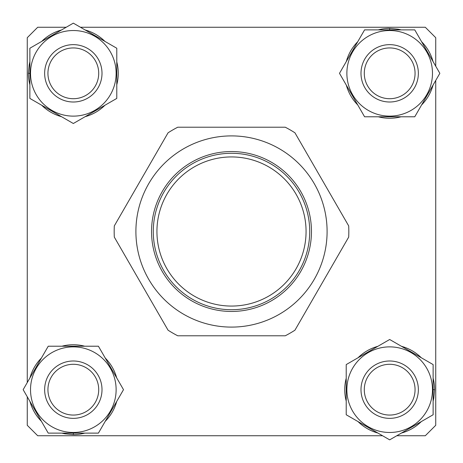 <?xml version="1.0" encoding="UTF-8"?>
<svg xmlns="http://www.w3.org/2000/svg" width="463" height="463" viewBox="0 0 463 463"><rect width="100%" height="100%" fill="white"/><g stroke="black" fill="none" stroke-linecap="round" stroke-linejoin="round"><path stroke-width="0.69" d="M435.735 66.197L435.735 37.694L425.306 27.265L80.452 27.265M66.197 27.265L37.694 27.265L27.265 37.694L27.265 382.548M27.265 396.803L27.265 425.306L37.694 435.735L382.548 435.735M396.803 435.735L425.306 435.735L435.735 425.306L435.735 80.452M231.5 156.934A74.566 74.566 0 0 0 156.934 231.5A74.566 74.566 0 0 0 231.5 306.066A74.566 74.566 0 0 0 306.066 231.5A74.566 74.566 0 0 0 231.5 156.934M231.5 309.718A78.218 78.218 0 0 1 153.282 231.5A78.218 78.218 0 0 1 231.5 153.282A78.218 78.218 0 0 1 309.718 231.5A78.218 78.218 0 0 1 231.5 309.718M401.103 29.875A44.934 44.934 0 0 0 398.203 29.21L389.672 28.393A44.934 44.934 0 0 0 378.248 29.875M357.754 41.705A44.934 44.934 0 0 0 346.33 61.498M346.33 85.157A44.934 44.934 0 0 0 357.754 104.951M378.248 116.78A44.934 44.934 0 0 0 401.103 116.78M421.59 104.951A44.934 44.934 0 0 0 433.021 85.157M433.021 61.498A44.934 44.934 0 0 0 421.59 41.705M389.672 28.393L389.672 29.875M398.203 29.21L398.203 29.875M418.355 73.328A28.677 28.677 0 0 1 389.672 102.005A28.677 28.677 0 0 1 360.995 73.328A28.677 28.677 0 0 1 389.672 44.645A28.677 28.677 0 0 1 418.355 73.328M364.288 73.328A25.384 25.384 0 0 0 389.672 98.712A25.384 25.384 0 0 0 415.062 73.328A25.384 25.384 0 0 0 389.672 47.938A25.384 25.384 0 0 0 364.288 73.328M346.874 73.328A42.804 42.804 0 0 1 389.672 30.523A42.804 42.804 0 0 1 432.477 73.328A42.804 42.804 0 0 1 389.672 116.126A42.804 42.804 0 0 1 346.874 73.328M439.85 73.328L414.761 29.875L364.584 29.875L339.495 73.328L364.584 116.78L414.761 116.78L439.85 73.328M271.48 300.742A79.954 79.954 0 0 1 162.258 271.48A79.954 79.954 0 0 1 191.52 162.258A79.954 79.954 0 0 1 300.742 191.52A79.954 79.954 0 0 1 271.48 300.742M183.701 148.71A95.598 95.598 0 0 1 314.29 183.701A95.598 95.598 0 0 1 279.299 314.29A95.598 95.598 0 0 1 148.71 279.299A95.598 95.598 0 0 1 183.701 148.71M290.162 333.105A117.324 117.324 0 0 0 294.943 330.194L348.691 237.097A117.324 117.324 0 0 0 348.691 225.903L294.943 132.806A117.324 117.324 0 0 0 285.249 127.209L177.751 127.209A117.324 117.324 0 0 0 168.057 132.806L114.309 225.903A117.324 117.324 0 0 0 114.309 237.097L168.057 330.194A117.324 117.324 0 0 0 177.751 335.791L285.249 335.791A117.324 117.324 0 0 0 290.162 333.105M433.125 401.103A44.934 44.934 0 0 0 433.79 398.203L434.607 389.672A44.934 44.934 0 0 0 433.125 378.248M421.295 357.754A44.934 44.934 0 0 0 401.502 346.33M377.843 346.33A44.934 44.934 0 0 0 358.049 357.754M346.22 378.248A44.934 44.934 0 0 0 346.22 401.103M358.049 421.59A44.934 44.934 0 0 0 377.843 433.021M401.502 433.021A44.934 44.934 0 0 0 421.295 421.59M434.607 389.672L433.125 389.672M433.79 398.203L433.125 398.203M61.897 433.125A44.934 44.934 0 0 0 64.797 433.79L73.328 434.607A44.934 44.934 0 0 0 84.752 433.125M105.246 421.295A44.934 44.934 0 0 0 116.67 401.502M116.67 377.843A44.934 44.934 0 0 0 105.246 358.049M84.752 346.22A44.934 44.934 0 0 0 61.897 346.22M41.41 358.049A44.934 44.934 0 0 0 29.979 377.843M29.979 401.502A44.934 44.934 0 0 0 41.41 421.295M73.328 434.607L73.328 433.125M64.797 433.79L64.797 433.125M29.875 61.897A44.934 44.934 0 0 0 29.21 64.797L28.393 73.328A44.934 44.934 0 0 0 29.875 84.752M41.705 105.246A44.934 44.934 0 0 0 61.498 116.67M85.157 116.67A44.934 44.934 0 0 0 104.951 105.246M116.78 84.752A44.934 44.934 0 0 0 116.78 61.897M104.951 41.41A44.934 44.934 0 0 0 85.157 29.979M61.498 29.979A44.934 44.934 0 0 0 41.705 41.41M28.393 73.328L29.875 73.328M29.21 64.797L29.875 64.797M389.672 418.355A28.677 28.677 0 0 1 360.995 389.672A28.677 28.677 0 0 1 389.672 360.995A28.677 28.677 0 0 1 418.355 389.672A28.677 28.677 0 0 1 389.672 418.355M389.672 364.288A25.384 25.384 0 0 0 364.288 389.672A25.384 25.384 0 0 0 389.672 415.062A25.384 25.384 0 0 0 415.062 389.672A25.384 25.384 0 0 0 389.672 364.288M389.672 346.874A42.804 42.804 0 0 1 432.477 389.672A42.804 42.804 0 0 1 389.672 432.477A42.804 42.804 0 0 1 346.874 389.672A42.804 42.804 0 0 1 389.672 346.874M389.672 439.85L433.125 414.761L433.125 364.584L389.672 339.495L346.22 364.584L346.22 414.761L389.672 439.85M44.645 389.672A28.677 28.677 0 0 1 73.328 360.995A28.677 28.677 0 0 1 102.005 389.672A28.677 28.677 0 0 1 73.328 418.355A28.677 28.677 0 0 1 44.645 389.672M98.712 389.672A25.384 25.384 0 0 0 73.328 364.288A25.384 25.384 0 0 0 47.938 389.672A25.384 25.384 0 0 0 73.328 415.062A25.384 25.384 0 0 0 98.712 389.672M116.126 389.672A42.804 42.804 0 0 1 73.328 432.477A42.804 42.804 0 0 1 30.523 389.672A42.804 42.804 0 0 1 73.328 346.874A42.804 42.804 0 0 1 116.126 389.672M23.15 389.672L48.239 433.125L98.416 433.125L123.505 389.672L98.416 346.22L48.239 346.22L23.15 389.672M73.328 44.645A28.677 28.677 0 0 1 102.005 73.328A28.677 28.677 0 0 1 73.328 102.005A28.677 28.677 0 0 1 44.645 73.328A28.677 28.677 0 0 1 73.328 44.645M73.328 98.712A25.384 25.384 0 0 0 98.712 73.328A25.384 25.384 0 0 0 73.328 47.938A25.384 25.384 0 0 0 47.938 73.328A25.384 25.384 0 0 0 73.328 98.712M73.328 116.126A42.804 42.804 0 0 1 30.523 73.328A42.804 42.804 0 0 1 73.328 30.523A42.804 42.804 0 0 1 116.126 73.328A42.804 42.804 0 0 1 73.328 116.126M73.328 23.15L29.875 48.239L29.875 98.416L73.328 123.505L116.78 98.416L116.78 48.239L73.328 23.15"/></g></svg>

